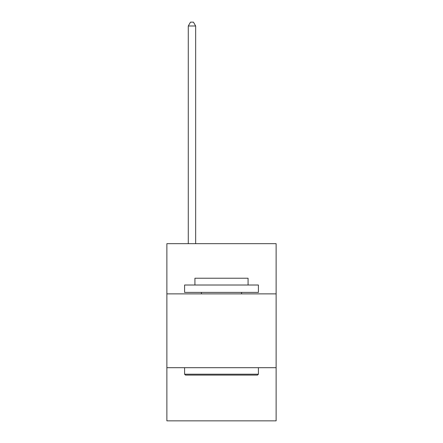 <?xml version="1.0" encoding="UTF-8"?>
<svg xmlns="http://www.w3.org/2000/svg" width="443" height="443" viewBox="0 0 443 443"><rect width="100%" height="100%" fill="white"/><g stroke="black" fill="none" stroke-linecap="round" stroke-linejoin="round"><path stroke-width="0.66" d="M276.127 293.875L276.127 243.678L166.873 243.678L166.873 293.875L276.127 293.875L276.127 420.85L166.873 420.85L166.873 293.875M276.127 367.696L166.873 367.696M185.473 375.083L184.587 374.197L258.413 374.197L257.527 375.083L185.473 375.083M258.413 285.015L258.413 292.397L184.587 292.397L184.587 285.015L258.413 285.015M194.926 285.015L194.926 278.226L248.074 278.226L248.074 285.015M258.413 367.696L258.413 374.197M184.587 367.696L184.587 374.197M241.579 292.397L241.579 293.875M201.421 292.397L201.421 293.875M195.662 243.678L195.662 25.987L188.281 25.987L188.281 243.678M188.281 25.987L190.496 22.15L193.447 22.15L195.662 25.987"/></g></svg>
